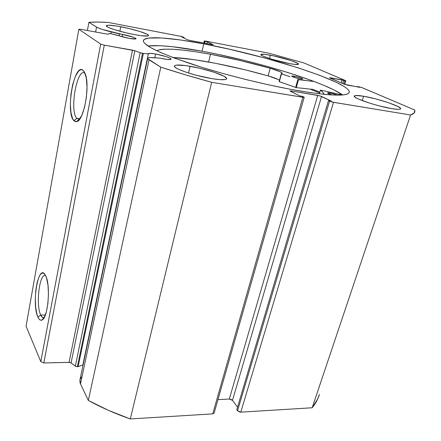 <?xml version="1.0" encoding="UTF-8"?>
<svg xmlns="http://www.w3.org/2000/svg" width="441" height="441" viewBox="0 0 441 441"><rect width="100%" height="100%" fill="white"/><g stroke="black" fill="none" stroke-linecap="round" stroke-linejoin="round"><path stroke-width="0.66" d="M78.112 366.631L143.358 53.438L142.537 53.322L77.362 366.752L78.112 366.631L75.758 366.416L71.067 362.932L69.606 362.381L43.813 362.96L40.798 361.648L26.063 326.186L40.798 361.648L100.686 44.083L78.84 29.277L80.67 29.26L107.372 34.161L108.266 34.178L109.125 33.505L110.608 33.626L129.219 38.356C124.709 37.496 120.9 36.487 117.786 35.335L111.397 33.797L109.125 33.505L108.266 34.178L106.849 34.078L80.67 29.26L78.84 29.277L26.063 326.186L78.84 29.277L100.686 44.083L104.285 45.147L100.686 44.083L40.798 361.648L43.813 362.96L69.055 362.353L132.498 50.131L104.285 45.147L43.813 362.96L104.285 45.147L134.847 50.737L132.498 50.131L69.055 362.353L71.067 362.932L75.339 366.168L140.172 52.711L134.847 50.737L71.067 362.932L134.847 50.737L140.172 52.711L75.339 366.168L77.362 366.752L142.537 53.322L140.172 52.711L143.358 53.438L78.112 366.631L82.814 365.032L78.112 366.631M155.629 54.017C164.487 55.809 169.647 57.512 171.108 59.127C170.843 59.761 168.462 59.706 163.964 58.956L160.044 58.168L167.723 59.48L170.882 59.381L171.108 59.116L170.265 58.306L166.158 56.63L155.629 54.017L150.315 53.383L148.336 53.857L143.358 53.438L148.336 53.824C148.645 53.185 151.076 53.245 155.629 54.017L154.83 57.754L155.629 54.017M214.128 413.063L212.733 413.884L130.293 418.95L211.674 82.307L302.862 97.29L304.213 97.279L302.708 96.397L299.786 95.918L290.051 90.934L291.407 90.934L291.209 91.634L291.407 90.934L317.724 95.344L321.539 96.452L232.49 400.362L237.528 407.153L232.49 400.362L321.539 96.452L331.279 101.11L328.473 100.647L333.506 102.323L240.792 412.159L239.887 412.092L237.534 410.786L240.792 412.159L312.173 407.771L410.593 114.985L312.173 407.771C315.596 403.565 318.011 399.127 319.411 394.452L317.785 398.796L312.173 407.771L240.792 412.159L333.506 102.323L410.593 114.985C413.189 114.147 414.617 113.034 414.882 111.645L414.749 110.018L362.342 87.753L359.128 86.838L357.827 86.607L359.454 87.301L344.36 84.264L329.857 77.98L329.471 77.732L330.463 77.776L330.342 78.189L330.463 77.776L342.073 79.893L344.89 80.78L345.838 80.824L345.43 80.565L304.34 63.107L269.236 53.273L205.506 41.063L204.282 40.974L204.012 43.119L204.481 41.123L207.397 41.856L213.29 44.734L189.988 40.456L187.111 39.64L181.72 36.95L184.09 37.402L180.689 36.311L108.508 22.485C100.669 21.967 94.131 21.912 88.889 22.326L87.406 30.501L88.889 22.326L96.54 27.094C98.988 28.494 103.867 30.093 111.182 31.906L110.845 33.67L111.182 31.906L119.434 33.896L119.059 35.793L119.434 33.896L122.526 34.392L122.069 36.713L122.526 34.392C130.332 36.002 134.847 37.441 136.082 38.714C135.822 39.232 133.535 39.117 129.219 38.356L135.778 38.946L135.966 38.488L133.447 37.237L102.02 29.343L97.439 27.585L88.889 22.326L97.72 22.056L108.508 22.485L181.505 36.487L184.09 37.402L181.72 36.95L187.111 39.64L189.988 40.456L213.168 44.784L207.397 41.856L204.481 41.123L205.506 41.063L269.236 53.273L304.34 63.107L345.783 80.747L329.515 77.699L344.36 84.264L347.596 85.179L361.681 87.505L414.749 110.018L414.286 112.879L410.593 114.985L332.486 102.119L328.473 100.647L331.279 101.11L319.797 95.829L291.407 90.934L290.134 90.863L290.454 91.254L299.786 95.918L302.708 96.397L304.174 97.191L303.678 97.384L211.674 82.307L185.303 74.772L160.772 67.164L147.729 58.675L148.115 57.898L150.105 57.551L160.044 58.168L153.507 57.65C149.758 57.363 147.812 57.617 147.669 58.405L149.014 59.827L160.772 67.164L88.332 400.434L80.494 383.907L79.97 382.419L79.975 379.695M40.715 315.023C41.73 317.189 42.865 318.071 44.133 317.669L42.496 317.437L40.715 315.023L45.346 315.045L40.715 315.023C35.578 304.996 39.547 272.422 45.605 275.675C39.547 272.422 35.578 304.996 40.715 315.023L37.937 317.14L40.715 315.023M45.544 275.559L45.627 275.724C50.941 285.002 47.997 318.898 41.807 320.105C40.368 320.624 39.078 319.631 37.937 317.14L36.994 314.499L35.693 307.388L35.302 298.755L35.853 289.836L37.281 281.882L39.387 276.038L40.605 274.203L41.878 273.2L43.163 273.084L44.398 273.878L45.544 275.559L46.553 278.073L47.992 285.228L48.46 294.246L47.876 303.667L46.333 311.947L44.089 317.746L42.821 319.422L41.52 320.199L40.241 320.056L39.034 319.019L37.937 317.14C31.212 303.628 38.687 261.425 45.544 275.559M76.921 118.392L79.248 119.268L76.921 118.392L79.92 118.772L76.921 118.392C69.165 111.567 76.982 66.723 85.019 73.272C76.982 66.723 69.165 111.567 76.921 118.392L73.884 120.636L76.921 118.392M83.09 70.323L85.207 73.757C90.399 85.923 83.669 121.755 76.453 121.639L73.884 120.636L72.66 118.761L70.94 112.587L70.345 104.004L70.946 94.242L72.666 84.666L75.268 76.635L78.399 71.337L80.025 70.009L81.607 69.661L83.09 70.323L84.402 71.988L86.315 78.074L87.02 87.02L86.381 97.384L84.507 107.444L81.712 115.57L78.465 120.503L76.839 121.54L75.295 121.578L73.884 120.636C65.229 112.835 74.198 62.187 83.09 70.323L84.876 72.936L83.09 70.323M300.382 91.055C268.563 85.714 225.197 75.009 193.108 64.562C160.281 53.526 143.694 45.627 143.353 40.848C143.661 35.478 170.16 37.463 203.775 43.874L202.055 51.217C176.995 46.608 158.947 44.85 147.906 45.947L160.226 45.71L172.249 46.696L202.055 51.217L203.775 43.874L180.755 40.015L161.891 37.97L148.893 38.036L144.317 39.37L143.43 40.44L143.54 41.779L144.681 43.383L150.177 47.352L159.984 52.247L173.919 57.892L201.471 67.214L223.052 73.531L245.902 79.534L268.773 84.876L290.398 89.28L309.643 92.522L325.601 94.484L332.145 94.975L342.111 94.991L345.485 94.539L347.789 93.801L349.029 92.792L349.244 91.535L348.462 90.052L346.731 88.371L344.107 86.508L336.389 82.335L319.576 75.29L297.984 67.798L264.589 57.958L229.309 49.199L203.775 43.874C264.986 55.153 350.303 82.136 349.266 92.191C348.252 96.452 331.957 96.072 300.382 91.055M270.366 55.219C282.113 57.385 299.136 62.749 298.496 64.143C298.21 64.816 295.161 64.623 289.357 63.57L294.88 64.414L298.485 64.188L297.322 63.102L290.834 60.516L273.663 55.886L264.898 54.353L260.912 54.447L260.962 54.866L263.216 56.205L271.237 59.072L289.357 63.57C277.378 61.404 260.003 55.886 260.846 54.579C261.21 53.89 264.385 54.105 270.366 55.219L269.49 58.521L270.366 55.219M363.605 96.232C377.772 98.547 401.696 106.524 400.665 108.729C400.362 109.577 397.418 109.55 391.823 108.646L397.81 109.34L399.618 109.274L400.544 108.933L400.566 108.343L397.991 106.524L388.719 102.786L375.903 98.96L363.605 96.232L355.678 95.477L354.531 95.736L354.25 96.248L356.334 97.963L358.654 99.104L369.657 103.144L378.88 105.801L391.823 108.646C377.292 106.358 352.817 98.084 354.239 96.077C354.614 95.19 357.734 95.245 363.605 96.232L362.243 100.587L363.605 96.232M120.735 26.741C133.711 29.156 149.014 33.946 148.567 35.517C148.077 36.515 143.424 36.228 134.61 34.646L141.798 35.782L148.016 35.942L148.556 35.583L147.228 34.321L139.968 31.52L128.717 28.45L117.03 26.085L108.624 25.187L106.342 25.595L107.273 26.785L108.949 27.623L114.439 29.641L126.236 32.871L134.61 34.646C121.369 32.237 105.647 27.281 106.264 25.782C106.909 24.768 111.733 25.087 120.735 26.741L119.853 31.245L120.735 26.741M190.104 66.277C206.355 68.983 227.407 76.028 226.663 78.663C226.156 80.119 221.178 80.102 211.741 78.614L220.092 79.656L225.285 79.545L226.448 79.066L226.602 78.327L223.995 76.238L213.962 72.197L199.74 68.25L185.744 65.604L176.383 65.119L174.912 65.505L174.41 66.156L174.923 67.049L176.444 68.162L178.93 69.446L186.422 72.335L196.239 75.246L211.741 78.614C195.071 75.951 173.374 68.598 174.415 66.111C175.105 64.601 180.336 64.656 190.104 66.277L188.55 73.024L190.104 66.277M237.534 410.786L236.762 409.739L328.473 100.647L236.762 409.739L237.534 410.786L329.576 101.176L237.534 410.786M231.112 399.381L229.309 399.039L232.49 400.362L231.911 399.816M229.309 399.039L217.959 399.629L229.309 399.039L317.724 95.344L229.309 399.039M304.207 97.301L214.122 413.074L212.733 413.884L302.862 97.29L212.733 413.884L130.293 418.95L108.42 410.345L88.332 400.434L80.494 383.907L149.014 59.827L80.494 383.907L79.887 380.12L147.669 58.405M80.014 379.552L81.48 377.016M96.54 27.094L95.625 32.011L96.54 27.094M205.098 41.421L204.668 43.246L205.098 41.421M207.397 41.856L206.967 43.681L207.397 41.856M184.09 37.402L183.941 38.058L184.09 37.402M357.827 86.607L357.706 86.987L357.827 86.607M342.073 79.893L341.18 82.886L342.073 79.893M343.605 80.543L342.707 83.547L343.605 80.543M344.89 80.78L343.897 84.06L344.89 80.78M342.624 94.947C324.339 81.8 254.545 60.737 202.055 51.217L218.857 54.546L245.124 60.593L262.693 65.169L288.012 72.561L310.712 80.212L323.6 85.229L334.107 89.992L342.624 94.947M319.857 92.125L312.956 89.402L296.275 87.632L298.403 79.667L296.176 87.616L312.956 89.402L319.857 92.125M310.078 89.099L319.62 92.935L310.078 89.099M88.332 400.434C101.138 407.467 115.123 413.641 130.293 418.95L211.674 82.307C193.483 77.307 176.516 72.258 160.772 67.164L88.332 400.434M82.814 365.032L148.336 53.857L82.814 365.032M83.343 363.715L82.902 364.619M310.006 89.088L319.615 92.957L310.006 89.088M294.379 76.243C299.042 77.23 301.837 78.151 302.769 79.011L300.095 78.911L302.614 79.121L301.308 78.145L296.407 76.668L292.218 75.99L291.677 76.117L291.986 76.469L293.899 77.291L300.095 78.911C295.404 77.919 292.598 76.999 291.672 76.144L294.379 76.243L294.07 77.351L294.379 76.243M330.243 93.007L337.905 95.14L332.398 93.453L328.578 92.797L327.542 92.974L327.977 93.404L332.084 94.975C329.19 94.082 327.674 93.415 327.542 92.968L330.243 93.007L329.874 94.247L330.243 93.007M210.478 54.265C229.822 57.876 249.716 62.528 270.168 68.234L239.904 60.461L210.478 54.265L208.632 62.027L210.478 54.265L196.03 51.818L183.087 50.109L172.106 49.21L163.556 49.21L160.331 49.563L156.649 50.721C163.809 47.815 181.747 48.995 210.478 54.265M279.467 80.256C277.582 79 273.8 77.539 268.128 75.874C247.759 70.141 227.925 65.527 208.632 62.027C194.558 59.502 182.596 57.975 172.74 57.451L194.211 59.684L215.737 63.355L245.549 69.921L268.128 75.874L270.168 68.234C277.791 70.477 281.821 72.164 282.24 73.305L281.264 73.735L282.091 73.52L282.201 73.112L280.355 71.828L270.162 68.234L268.128 75.874L278.265 79.545M320.772 90.168L342.53 94.958L320.772 90.168M314.24 81.524L298.502 79.683L296.275 87.632L279.109 81.591L281.264 73.735L279.109 81.585L281.242 73.746L290.002 76.695L281.474 73.856L279.34 81.701L296.176 87.616L298.403 79.667L297.862 79.523L295.635 87.472L297.862 79.523L314.24 81.524M320.436 90.14L319.389 93.828L320.453 90.168C322.465 91.618 323.534 92.875 323.655 93.927L324.014 94.335L325.326 94.462L323.688 93.961L322.768 92.197L320.436 90.135L319.361 93.823M323.655 93.927L323.551 94.286L323.655 93.927M44.05 317.807L41.807 320.105M79.248 119.268L76.453 121.639M79.799 118.949L77.147 118.607M44.26 317.443L42.496 317.437M344.752 84.418L345.832 80.83M204.282 40.974L203.792 43.08M349.266 92.191L349.145 92.582"/></g></svg>
